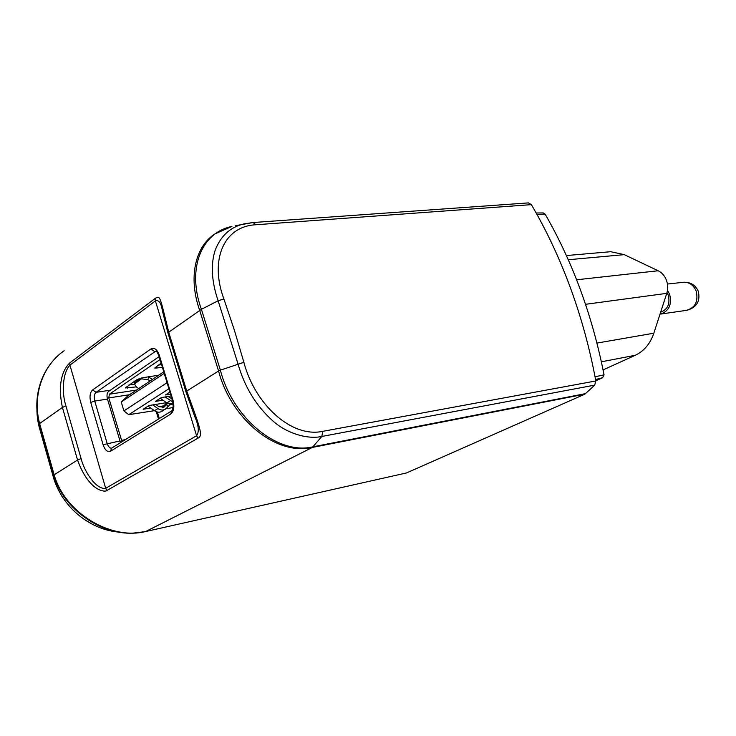 <?xml version="1.0" encoding="UTF-8"?>
<svg xmlns="http://www.w3.org/2000/svg" width="736" height="736" viewBox="0 0 736 736"><rect width="100%" height="100%" fill="white"/><g stroke="black" fill="none" stroke-linecap="round" stroke-linejoin="round"><path stroke-width="1.1" d="M120.502 442.64L107.419 398.866C106.591 395.398 106.978 392.914 108.56 391.423L159.142 356.62M161.589 364.688L158.24 365.093M134.412 384.293L128.901 385.02M160.025 359.545L109.379 394.202L108.799 397.918L122.01 441.71M158.774 375.176L142.885 377.715L136.353 379.96L125.35 387.946L136.243 386.915M161.12 363.133L154.744 368.037L162.454 367.531M163.76 371.846L127.972 395.756L121.247 401.994L164.229 373.364M173.162 407.523L166.014 408.728M154.413 410.67L128.791 414.69L168.903 388.774M169.915 392.095L165.425 394.974L170.54 394.165M171.102 396.014L161.386 397.56L155.397 401.405L162.978 400.182M168.093 396.492L171.93 398.737M166.456 402.666L148.994 405.518L143.17 409.253L150.668 408.02M158.875 406.658L163.944 405.821M169.611 404.883L173.254 404.285M167.054 382.692L123.896 410.918L128.791 414.69M123.896 410.918L121.247 401.994M160.292 398.268L166.833 402.932L173.236 404.11M171.341 398.811L172.086 399.271M172.877 401.948L165.112 396.971M148.019 406.143L154.505 410.725C157.09 412.418 159.546 412.638 161.874 411.378L166.52 408.232L170.126 404.34M162.251 407.689L166.658 402.804M167.624 403.438L163.999 407.146L158.912 406.686L155.719 404.414M168.13 406.474L166.437 404.699M165.306 409.234C162.978 410.486 160.512 410.265 157.918 408.563L152.748 404.901M138.773 388.544L136.592 387.154L134.449 384.026L141.45 378.865L147.835 379.61L150.162 380.926M152.545 379.334L148.138 376.878M141.478 377.991L135.562 382.002L134.624 383.612M531.374 204.654C546.397 230.221 559.415 257.95 570.428 287.85C581.403 317.786 589.867 348.827 595.829 380.963L594.706 385.121L584.918 394.146L406.484 472.954L145.553 531.558M528.42 202.906L531.364 204.645L255.898 224.756L253.092 222.52L235.4 225.704M595.829 380.963L322.791 431.333C291.014 438.233 254.536 403.549 243.883 362.305L234.37 330.142L223.891 298.982M322.791 431.333L321.807 436.457C307.372 439.686 285.513 433.2 271.336 419.529C255.53 404.883 244.407 386.317 237.967 363.823L218.123 300.757L223.891 298.972C209.484 260.323 223.496 226.274 255.898 224.756M585.764 393.576L313.232 446.752C278.236 455.593 232.723 418.563 220.386 370.153L243.883 362.305M253.083 222.511L243.956 223.9C230.285 227.084 220.671 235.925 215.114 250.415C210.579 264.666 211.582 281.446 218.123 300.757L201.416 309.313L220.386 370.153L218.574 370.99C231.095 419.014 276.166 456.136 312.395 447.424L584.918 394.146M197.947 438.187L196.586 435.749L155.388 300.895L155.232 298.384C160.402 295.108 159.951 296.912 168.728 332.221L186.742 391.083L186.033 392.095L194.81 416.732C198.729 425.574 199.318 431.912 196.586 435.749L105.68 488.299C96.462 490.001 84.419 472.061 81.089 458.565L65.927 405.913C61.548 392.582 62.606 372.738 69.929 365.157L105.68 488.299L106.922 490.498L197.947 438.187C203.596 436.016 199.741 426.862 186.742 391.083L218.574 370.99L199.677 310.334C188.186 278.07 194.893 246.762 214.921 233.91L214.866 233.947M106.922 490.498C105.174 492.421 88.982 491.538 77.547 460.028L81.089 458.565M53.986 479.237L54.151 474.803C65.21 513.802 111.808 540.344 145.774 531.475L312.395 447.424L321.807 436.457L594.706 385.121M40.314 383.401L40.195 383.769C36.064 396.814 35.714 410.237 39.146 424.056L53.682 475.346C63.36 509.119 101.044 534.989 133.124 533.112L133.152 533.112M37.269 402.574C36.45 410.412 37.058 418.471 39.091 426.751L53.912 479.09C64.014 509.901 92.285 529.994 118.717 532.073M39.1 426.806L39.615 423.55C32.08 395.315 43.01 365.065 64.152 350.75M155.232 298.384L69.846 362.839C68.144 364.679 55.632 375.544 62.422 407.422L39.615 423.55L54.151 474.803L77.547 460.028L62.422 407.422L65.927 405.913M185.95 391.837L168.075 333.399L168.728 332.221L201.416 309.313C186.852 269.404 200.854 232.806 231.895 226.449L231.941 226.43M69.846 362.839L69.929 365.157L155.388 300.895C158.829 299.626 161.166 302.947 162.398 310.84M138.442 380.052L138.515 379.27M595.792 380.779L602.609 377.734L604.054 374.863C592.397 315.67 572.764 262.108 545.155 214.176L543.122 212.952M595.038 376.758L604.054 374.863M603.069 369.904L635.288 355.286C644.018 351.146 650.201 343.786 653.844 333.196L666.761 293.351C668.122 288.935 667.994 284.519 666.374 280.085C664.636 275.715 661.894 272.605 658.159 270.756L624.257 254.647L610.714 251.703L607.412 251.988M660.643 312.211C667.846 309.378 670.358 303.618 668.168 294.924L667 292.551M667.469 290.343L669.613 294.225C672.124 304.796 668.923 311.438 660.008 314.171M121.311 440.404L125.295 439.668M129.508 394.726L108.799 397.918M158.498 419.078L156.271 411.691M109.379 394.202L136.454 390.089M127.043 386.28L127.576 388.074M166.833 402.932L170.347 400.706M163.144 407.523L164.827 406.465M154.505 410.725L157.918 408.563M141.45 378.865L141.846 377.908M148.828 377.228L147.835 379.61M135.562 382.002L135.056 383.189M156.372 366.353L156.934 368.202M157.357 412.022L159.326 418.563M172.813 409.05L172.39 407.661M406.484 472.954L145.342 531.613L133.124 533.112M92.607 389.924L150.972 348.901C154.339 347.254 157.108 349.342 159.27 355.166L173.061 400.596C174.598 406.944 173.806 411.442 170.706 414.083L110.538 451.232C107.511 452.419 105.027 450.248 103.086 444.71L90.749 402.417C89.378 396.603 89.994 392.435 92.607 389.924L96.066 392.325L110.345 390.19M156.299 351.311L154.588 351.532L150.972 348.901M158.847 355.635C157.219 352.075 156.244 350.557 155.903 351.072L96.066 392.325C94.236 394.073 93.794 396.989 94.76 401.065L107.116 443.348C108.174 446.54 109.627 448.16 111.476 448.196L111.541 448.206M134.145 384.33L134.66 381.11M159.27 355.166L158.893 355.801L172.62 401.01M170.706 414.083L171.709 410.881C173.19 410.09 173.512 406.852 172.666 401.157L173.061 400.596M171.709 410.881L111.568 448.187L110.538 451.232M103.086 444.71L119.821 441.011M107.484 399.096L94.76 401.065L90.749 402.417M135.194 380.751L137.384 380.641M602.609 377.734L595.562 379.518M536.921 214.369L545.155 214.176M666.761 293.351L585.552 304.308M576.638 279.781L658.159 270.756M624.257 254.647L568.275 259.744M635.288 355.286L601.386 361.818M596.97 343.077L653.844 333.196M682.649 282.366L683.937 282.219C689.485 282.256 693.551 285.172 696.136 290.968C698.584 301.512 695.244 307.988 686.118 310.408L660.827 314.033M528.623 202.888L253.138 222.52M92.037 524.06L84.934 519.855M63.176 498.226L61.76 496.036M39.091 426.65C37.122 418.729 36.515 410.808 37.26 402.896M40.195 383.769C43.783 372.839 49.579 363.612 57.574 356.086M61.318 352.857L64.142 350.741M231.895 226.449L214.921 233.91M162.408 310.85L167.974 333.077M138.414 378.939L138.672 379.896M543.37 212.952L536.148 212.98M566.398 255.558L610.714 251.703M667.442 284.059L683.937 282.219C690.672 282.146 695.437 285.117 698.234 291.134C700.598 300.932 696.872 307.317 687.056 310.288"/></g></svg>
